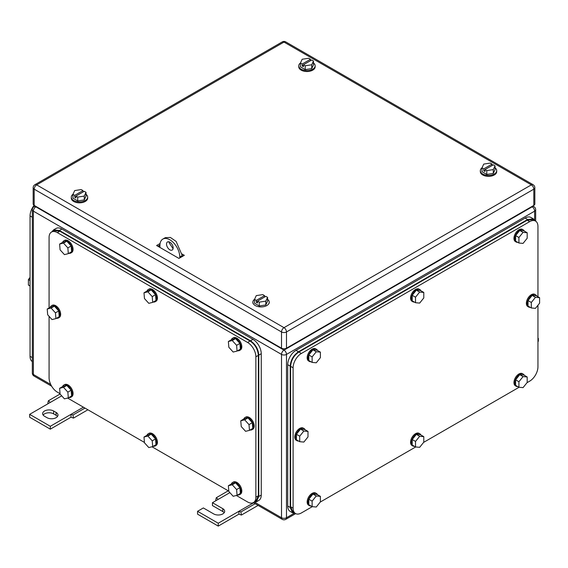 <?xml version="1.0" encoding="UTF-8"?>
<svg xmlns="http://www.w3.org/2000/svg" width="568" height="568" viewBox="0 0 568 568"><rect width="100%" height="100%" fill="white"/><g stroke="black" fill="none" stroke-linecap="round" stroke-linejoin="round"><path stroke-width="0.85" d="M48.223 403.614L47.84 403.301L48.351 400.788L50.318 402.407L29.642 414.349L50.318 426.284L71 414.349L71 417.21L73.485 418.105L72.974 415.009L71 414.349L83.411 407.185M87.905 409.776L73.485 418.105M60.08 394.014L48.351 400.788M61.699 395.839L50.318 402.407M84.966 408.08L72.974 415.009M50.318 426.284L50.318 429.152L71 417.21M29.642 414.349L29.642 417.21L50.318 429.152M53.626 411.005A6.433 3.713 180 0 0 46.619 410.195A6.433 3.713 180 0 0 42.643 413.632A6.433 3.713 180 0 0 44.531 416.259L47.009 417.686A6.433 3.713 180 0 0 54.024 418.495A6.433 3.713 180 0 0 57.993 415.059A6.433 3.713 180 0 0 56.111 412.432L53.626 411.005L53.626 413.866L56.111 415.3A6.433 3.713 180 0 1 57.496 416.493M43.147 415.059A6.433 3.713 180 0 1 53.626 413.866M216.145 500.564L215.755 500.245L216.266 497.738L218.24 499.35L212.446 502.694L222.791 508.665A6.433 3.713 180 0 1 224.672 511.292A6.433 3.713 180 0 1 220.703 514.722A6.433 3.713 180 0 1 213.689 513.919L203.351 507.948L197.557 511.292L218.24 523.235L238.915 511.292L238.915 514.161L241.4 515.055L240.889 511.953L238.915 511.292L253.605 502.815M258.106 505.406L241.4 515.055M228.258 490.809L216.266 497.738M229.877 492.633L218.24 499.35M255.167 503.709L240.889 511.953M218.24 523.235L218.24 526.096L238.915 514.161M197.557 511.292L197.557 514.161L218.24 526.096M212.446 502.694L212.446 505.563L222.791 511.534A6.433 3.713 180 0 1 224.175 512.726M537.946 338.649L538.357 338.414L537.946 338.173M538.357 338.414L538.357 341.276L537.946 341.517M267.571 299.336A8.186 4.729 180 0 1 269.232 302.19A8.186 4.729 180 0 1 264.177 306.564A8.186 4.729 180 0 1 255.252 305.534A8.186 4.729 180 0 1 252.859 302.19A8.186 4.729 180 0 1 254.556 299.308M254.521 299.379L256.289 300.401L264.56 295.63L262.792 294.607L256.267 295.616L254.521 299.379L254.521 303.205L259.299 305.96L265.824 304.952L267.571 301.182L267.571 297.362L265.824 301.132L265.824 304.952M265.824 301.132L259.299 302.14L259.299 305.96M256.289 300.401L256.289 302.311L257.531 303.028L257.531 301.118L265.803 296.34L267.571 297.362M264.56 295.63L264.56 297.057M257.531 301.118L259.299 302.14M256.289 302.311L257.531 301.594M86.002 194.299A8.186 4.729 180 0 1 87.671 197.153A8.186 4.729 180 0 1 82.616 201.519A8.186 4.729 180 0 1 73.691 200.497A8.186 4.729 180 0 1 71.291 197.153A8.186 4.729 180 0 1 72.988 194.27M87.671 197.153L87.671 198.111A8.186 4.729 180 0 1 82.616 202.478A8.186 4.729 180 0 1 73.691 201.455A8.186 4.729 180 0 1 71.291 198.111L71.291 197.153M72.953 194.341L74.72 195.364L82.992 190.585L81.224 189.57L74.706 190.578L72.953 194.341L72.953 198.161L77.731 200.923L84.256 199.915L86.002 196.145L86.002 192.325L84.256 196.088L84.256 199.915M84.256 196.088L77.731 197.103L77.731 200.923M74.72 195.364L74.72 197.274L75.963 197.991L75.963 196.081L84.234 191.302L86.002 192.325M82.992 190.585L82.992 192.019M75.963 196.081L77.731 197.103M74.72 197.274L75.963 196.556M495.047 167.808A8.186 4.729 180 0 1 496.709 170.663A8.186 4.729 180 0 1 491.654 175.029A8.186 4.729 180 0 1 482.729 174.007A8.186 4.729 180 0 1 480.329 170.663A8.186 4.729 180 0 1 482.033 167.78M496.709 170.663L496.709 171.614A8.186 4.729 180 0 1 491.654 175.988A8.186 4.729 180 0 1 482.729 174.958A8.186 4.729 180 0 1 480.329 171.614L480.329 170.663M481.998 167.851L483.766 168.873L492.037 164.095L490.269 163.073L483.744 164.088L481.998 167.851L481.998 171.671L486.776 174.426L493.294 173.417L495.047 169.654L495.047 165.835L493.294 169.598L493.294 173.417M493.294 169.598L486.776 170.606L486.776 174.426M483.766 168.873L483.766 170.783L485.008 171.5L485.008 169.591L493.28 164.812L495.047 165.835M492.037 164.095L492.037 165.529M485.008 169.591L486.776 170.606M483.766 170.783L485.008 170.066M313.479 62.977A8.186 4.729 180 0 1 315.141 65.838A8.186 4.729 180 0 1 310.085 70.205A8.186 4.729 180 0 1 301.161 69.175A8.186 4.729 180 0 1 298.768 65.838A8.186 4.729 180 0 1 300.465 62.956M315.141 65.838L315.141 66.79A8.186 4.729 180 0 1 310.085 71.156A8.186 4.729 180 0 1 301.161 70.134A8.186 4.729 180 0 1 298.768 66.79L298.768 65.838M300.429 63.027L302.197 64.042L310.469 59.271L308.701 58.248L302.176 59.257L300.429 63.027L300.429 66.847L305.208 69.601L311.733 68.593L313.479 64.823L313.479 61.003L311.733 64.773L311.733 68.593M311.733 64.773L305.208 65.781L305.208 69.601M302.197 64.042L302.197 65.952L303.44 66.669L303.44 64.759L311.711 59.988L313.479 61.003M310.469 59.271L310.469 60.705M303.44 64.759L305.208 65.781M302.197 65.952L303.44 65.242M159.92 247.435L159.92 245.525A14.037 8.108 60 0 1 162.831 239.093L165.309 237.665L170.393 237.459L176.13 241.421L182.257 255.55L183.081 256.026L182.257 255.55L179.772 256.984L179.772 257.936M158.266 246.001L159.168 246.519A1.171 0.674 -0 0 0 159.92 246.718M182.179 254.073L184.323 255.309L178.948 258.419L156.612 245.525L160.091 243.516M157.854 246.235L159.935 245.042M533.806 205.403L533.806 189.165A3.507 2.023 -0 0 0 534.836 187.738L534.836 203.976A3.507 2.023 -0 0 1 533.806 205.403L286.485 348.198L286.485 331.96A3.507 2.023 -120 0 0 284 327.665A3.507 2.023 120 0 0 281.515 331.96A3.507 2.023 0 0 0 286.485 331.96L533.806 189.165A3.507 2.023 -120 0 0 531.328 184.87L284 327.665L36.671 184.87A3.507 2.023 -120 0 0 34.918 184.699A3.507 3.507 0 0 0 33.164 187.738A3.507 2.023 -0 0 0 34.194 189.165L281.515 331.96L281.515 348.198L34.194 205.403L34.194 189.165A3.507 2.023 120 0 1 36.671 184.87L284 42.075A3.507 2.023 -60 0 1 285.754 41.904A3.507 3.507 0 0 0 282.246 41.904L34.918 184.699M281.515 348.198A3.507 2.023 -0 0 0 286.485 348.198M33.164 187.738L33.164 203.976A3.507 2.023 -0 0 0 34.194 205.403M32.333 361.589A11.701 6.752 -60 0 1 30.054 356.321L30.054 215.911A11.701 6.752 -60 0 1 34.108 205.353M30.054 277.482L28.4 279.541L28.4 285.051L30.054 286.009M28.4 279.541L30.054 280.493M32.333 360.502L32.333 214.832M537.946 296.73L537.946 226.419A11.701 6.752 120 0 0 535.525 221.066L533.04 219.631L527.189 220.214L298.889 352.018C293.862 355.49 291.107 360.261 290.617 366.346L290.617 506.755L293.038 512.109L295.523 513.543A11.701 6.752 120 0 0 301.374 512.961L312.286 506.663M295.523 513.543A11.701 6.752 120 0 1 293.102 508.19L293.102 367.78A11.701 6.752 120 0 1 301.374 353.452L529.674 221.641A11.701 6.752 120 0 1 535.525 221.066M537.946 305.257L537.946 366.829A11.701 6.752 120 0 1 529.674 381.156L527.033 382.683M519.081 387.269L423.629 442.38M415.684 446.966L320.231 502.076M423.792 436.657L419.66 436.288L415.52 441.435L412.212 439.525L416.351 434.378L420.483 434.747L423.792 436.657L423.792 442.174L419.66 447.321L415.52 446.952L415.52 441.435M419.66 436.288L416.351 434.378M415.52 446.952L412.212 445.042L412.212 439.525M414.384 446.292A7.022 4.054 -60 0 1 412.837 445.972A7.022 4.054 -60 0 1 411.388 442.763A7.022 4.054 -60 0 1 414.448 435.699A7.022 4.054 -60 0 1 419.858 433.817A7.022 4.054 -60 0 1 420.909 434.996M412.837 445.972L412.013 445.497A7.022 4.054 -60 0 1 410.558 442.28A7.022 4.054 -60 0 1 413.625 435.223A7.022 4.054 -60 0 1 419.035 433.341L419.858 433.817M527.189 376.967L523.057 376.598L518.918 381.739L515.609 379.829L519.748 374.681L523.881 375.058L527.189 376.967L527.189 382.477L523.057 387.625L518.918 387.255L518.918 381.739M523.057 376.598L519.748 374.681M518.918 387.255L515.609 385.345L515.609 379.829M517.782 386.595A7.022 4.054 -60 0 1 516.241 386.275A7.022 4.054 -60 0 1 514.785 383.066A7.022 4.054 -60 0 1 517.846 376.002A7.022 4.054 -60 0 1 523.256 374.12A7.022 4.054 -60 0 1 524.307 375.299M516.241 386.275L515.41 385.8A7.022 4.054 -60 0 1 513.955 382.584A7.022 4.054 -60 0 1 517.022 375.526A7.022 4.054 -60 0 1 522.432 373.645L523.256 374.12M527.189 232.738L523.057 232.369L518.918 237.509L515.609 235.599L519.748 230.459L523.881 230.828L527.189 232.738L527.189 238.248L523.057 243.395L518.918 243.026L518.918 237.509M523.057 232.369L519.748 230.459M518.918 243.026L515.609 241.116L515.609 235.599M517.782 242.366A7.022 4.054 -60 0 1 516.241 242.046A7.022 4.054 -60 0 1 514.785 238.837A7.022 4.054 -60 0 1 517.846 231.772A7.022 4.054 -60 0 1 523.256 229.891A7.022 4.054 -60 0 1 524.307 231.069M516.241 242.046L515.41 241.57A7.022 4.054 -60 0 1 513.955 238.361A7.022 4.054 -60 0 1 517.022 231.297A7.022 4.054 -60 0 1 522.432 229.415L523.256 229.891M423.792 292.435L419.66 292.066L415.52 297.206L412.212 295.296L416.351 290.156L420.483 290.525L423.792 292.435L423.792 297.944L419.66 303.092L415.52 302.723L415.52 297.206M419.66 292.066L416.351 290.156M415.52 302.723L412.212 300.813L412.212 295.296M414.384 302.062A7.022 4.054 -60 0 1 412.837 301.743A7.022 4.054 -60 0 1 411.388 298.534A7.022 4.054 -60 0 1 414.448 291.469A7.022 4.054 -60 0 1 419.858 289.588A7.022 4.054 -60 0 1 420.909 290.766M412.837 301.743L412.013 301.267A7.022 4.054 -60 0 1 410.558 298.058A7.022 4.054 -60 0 1 413.625 290.993A7.022 4.054 -60 0 1 419.035 289.112L419.858 289.588M320.395 352.132L316.262 351.762L312.123 356.903L308.814 354.993L312.954 349.845L317.086 350.222L320.395 352.132L320.395 357.641L316.262 362.789L312.123 362.419L312.123 356.903M316.262 351.762L312.954 349.845M312.123 362.419L308.814 360.51L308.814 354.993M310.987 361.759A7.022 4.054 -60 0 1 309.439 361.44A7.022 4.054 -60 0 1 307.991 358.231A7.022 4.054 -60 0 1 311.051 351.166A7.022 4.054 -60 0 1 316.461 349.284A7.022 4.054 -60 0 1 317.505 350.463M309.439 361.44L308.616 360.964A7.022 4.054 -60 0 1 307.16 357.755A7.022 4.054 -60 0 1 310.227 350.69A7.022 4.054 -60 0 1 315.63 348.809L316.461 349.284M320.395 496.354L316.262 495.985L312.123 501.132L308.814 499.222L312.954 494.075L317.086 494.444L320.395 496.354L320.395 501.871L316.262 507.018L312.123 506.649L312.123 501.132M316.262 495.985L312.954 494.075M312.123 506.649L308.814 504.739L308.814 499.222M310.987 505.989A7.022 4.054 -60 0 1 309.439 505.669A7.022 4.054 -60 0 1 307.991 502.46A7.022 4.054 -60 0 1 311.051 495.395A7.022 4.054 -60 0 1 316.461 493.514A7.022 4.054 -60 0 1 317.505 494.692M309.439 505.669L308.616 505.193A7.022 4.054 -60 0 1 307.16 501.977A7.022 4.054 -60 0 1 310.227 494.913A7.022 4.054 -60 0 1 315.63 493.038L316.461 493.514M539.6 297.689L535.461 297.32L531.328 302.46L528.02 300.55L532.152 295.41L536.291 295.779L539.6 297.689L539.6 303.198L535.461 308.346L531.328 307.977L531.328 302.46M535.461 297.32L532.152 295.41M531.328 307.977L528.02 306.067L528.02 300.55M530.185 307.316A7.022 4.054 -60 0 1 528.645 306.997A7.022 4.054 -60 0 1 527.189 303.788A7.022 4.054 -60 0 1 530.256 296.723A7.022 4.054 -60 0 1 535.667 294.842A7.022 4.054 -60 0 1 536.71 296.02M528.645 306.997L527.821 306.521A7.022 4.054 -60 0 1 526.366 303.312A7.022 4.054 -60 0 1 529.426 296.248A7.022 4.054 -60 0 1 534.836 294.366L535.667 294.842M307.991 431.403L303.852 431.034L299.719 436.181L296.411 434.271L300.543 429.124L304.682 429.493L307.991 431.403L307.991 436.92L303.852 442.067L299.719 441.698L299.719 436.181M303.852 431.034L300.543 429.124M299.719 441.698L296.411 439.788L296.411 434.271M298.576 441.038A7.022 4.054 -60 0 1 297.036 440.718A7.022 4.054 -60 0 1 295.58 437.509A7.022 4.054 -60 0 1 298.647 430.445A7.022 4.054 -60 0 1 304.05 428.563A7.022 4.054 -60 0 1 305.101 429.742M297.036 440.718L296.205 440.243A7.022 4.054 -60 0 1 294.756 437.026A7.022 4.054 -60 0 1 297.817 429.969A7.022 4.054 -60 0 1 303.227 428.087L304.05 428.563M535.205 220.881L533.451 218.914L527.608 219.496L298.477 351.784C293.45 355.248 290.695 360.027 290.205 366.111L290.205 507.472L292.626 512.826L295.204 513.358M292.626 512.826L290.149 511.392A11.701 6.752 120 0 1 287.72 506.038L287.72 364.677L290.205 366.111M533.451 218.914L530.973 217.48A11.701 6.752 120 0 0 525.123 218.062L295.992 350.349A11.701 6.752 120 0 0 287.72 364.677M182.257 256.509L182.257 255.55M173.07 248.72L169.023 242.657L169.108 241.847M162.831 239.093A14.037 8.108 60 0 1 173.645 242.856A14.037 8.108 60 0 1 179.772 256.984M166.538 244.091A4.679 2.705 60 0 1 167.51 241.947A4.679 2.705 60 0 1 171.117 243.203A4.679 2.705 60 0 1 173.155 247.911A4.679 2.705 60 0 1 172.189 250.055A4.679 2.705 60 0 1 168.582 248.798A4.679 2.705 60 0 1 166.538 244.091M236.352 495.481L247.605 501.977A11.701 6.752 -120 0 0 253.456 502.559A11.701 6.752 -120 0 0 255.877 497.206L255.877 356.796A11.701 6.752 -120 0 0 247.605 342.469L57.354 232.624A11.701 6.752 -120 0 0 51.503 232.049A11.701 6.752 -120 0 0 49.082 237.403L49.082 307.948M60.059 393.702L57.354 392.14A11.701 6.752 -120 0 1 49.082 377.812L49.082 316.326M228.805 491.128L151.983 446.775M144.428 442.415L67.606 398.061M57.354 232.624L59.832 231.197L53.981 230.615L51.503 232.049M59.832 231.197L250.083 341.034L247.605 342.469M255.877 356.796L258.355 355.362C257.865 349.277 255.11 344.506 250.083 341.034M258.355 355.362L258.355 495.772L255.877 497.206M253.456 502.559L255.934 501.125L258.355 495.772M152.224 296.61L147.872 291.817L143.995 292.79L144.457 298.548L148.809 303.333L152.693 302.368L156.001 300.458L155.533 294.7L152.224 296.61L152.693 302.368M143.995 292.79L147.304 290.88L151.187 289.907L155.533 294.7M147.872 291.817L151.187 289.907M146.963 291.072A7.022 4.054 60 0 1 148.142 289.588A7.022 4.054 60 0 1 153.324 291.235A7.022 4.054 60 0 1 156.59 297.959A7.022 4.054 60 0 1 155.163 301.743A7.022 4.054 60 0 1 153.289 302.02M148.142 289.588L148.965 289.112A7.022 4.054 60 0 1 154.148 290.759A7.022 4.054 60 0 1 157.414 297.483A7.022 4.054 60 0 1 155.987 301.267L155.163 301.743M67.855 247.896L63.502 243.111L59.619 244.077L60.087 249.835L64.432 254.62L68.316 253.655L71.625 251.745L71.163 245.987L67.855 247.896L68.316 253.655M59.619 244.077L62.927 242.167L66.811 241.194L71.163 245.987M63.502 243.111L66.811 241.194M62.594 242.358A7.022 4.054 60 0 1 63.765 240.875A7.022 4.054 60 0 1 68.948 242.522A7.022 4.054 60 0 1 72.214 249.245A7.022 4.054 60 0 1 70.787 253.037A7.022 4.054 60 0 1 68.913 253.307M63.765 240.875L64.596 240.399A7.022 4.054 60 0 1 69.779 242.046A7.022 4.054 60 0 1 73.045 248.77A7.022 4.054 60 0 1 71.618 252.554L70.787 253.037M67.855 392.126L63.502 387.333L59.619 388.306L60.087 394.064L64.432 398.85L68.316 397.884L71.625 395.974L71.163 390.216L67.855 392.126L68.316 397.884M59.619 388.306L62.927 386.396L66.811 385.423L71.163 390.216M63.502 387.333L66.811 385.423M62.594 386.588A7.022 4.054 60 0 1 63.765 385.104A7.022 4.054 60 0 1 68.948 386.751A7.022 4.054 60 0 1 72.214 393.475A7.022 4.054 60 0 1 70.787 397.259A7.022 4.054 60 0 1 68.913 397.536M63.765 385.104L64.596 384.628A7.022 4.054 60 0 1 69.779 386.275A7.022 4.054 60 0 1 73.045 392.999A7.022 4.054 60 0 1 71.618 396.784L70.787 397.259M152.224 440.839L147.872 436.046L143.995 437.019L144.457 442.777L148.809 447.563L152.693 446.597L156.001 444.687L155.533 438.929L152.224 440.839L152.693 446.597M143.995 437.019L147.304 435.109L151.187 434.137L155.533 438.929M147.872 436.046L151.187 434.137M146.963 435.301A7.022 4.054 60 0 1 148.142 433.817A7.022 4.054 60 0 1 153.324 435.464A7.022 4.054 60 0 1 156.59 442.188A7.022 4.054 60 0 1 155.163 445.972A7.022 4.054 60 0 1 153.289 446.249M148.142 433.817L148.965 433.341A7.022 4.054 60 0 1 154.148 434.989A7.022 4.054 60 0 1 157.414 441.712A7.022 4.054 60 0 1 155.987 445.497L155.163 445.972M236.6 489.552L232.248 484.76L228.364 485.732L228.833 491.49L233.178 496.276L237.062 495.303L240.37 493.393L239.909 487.642L236.6 489.552L237.062 495.303M228.364 485.732L231.673 483.822L235.557 482.85L239.909 487.642M232.248 484.76L235.557 482.85M231.339 484.014A7.022 4.054 60 0 1 232.511 482.53A7.022 4.054 60 0 1 237.694 484.177A7.022 4.054 60 0 1 240.96 490.901A7.022 4.054 60 0 1 239.533 494.685A7.022 4.054 60 0 1 237.658 494.962M232.511 482.53L233.341 482.055A7.022 4.054 60 0 1 238.524 483.702A7.022 4.054 60 0 1 241.791 490.425A7.022 4.054 60 0 1 240.363 494.21L239.533 494.685M236.6 345.323L232.248 340.53L228.364 341.503L228.833 347.261L233.178 352.046L237.062 351.081L240.37 349.171L239.909 343.413L236.6 345.323L237.062 351.081M228.364 341.503L231.673 339.593L235.557 338.62L239.909 343.413M232.248 340.53L235.557 338.62M231.339 339.785A7.022 4.054 60 0 1 232.511 338.301A7.022 4.054 60 0 1 237.694 339.948A7.022 4.054 60 0 1 240.96 346.672A7.022 4.054 60 0 1 239.533 350.456A7.022 4.054 60 0 1 237.658 350.733M232.511 338.301L233.341 337.825A7.022 4.054 60 0 1 238.524 339.472A7.022 4.054 60 0 1 241.791 346.196A7.022 4.054 60 0 1 240.363 349.98L239.533 350.456M55.444 312.847L51.092 308.055L47.215 309.027L47.677 314.786L52.029 319.571L55.912 318.605L59.221 316.695L58.752 310.937L55.444 312.847L55.912 318.605M47.215 309.027L50.524 307.118L54.4 306.145L58.752 310.937M51.092 308.055L54.4 306.145M50.183 307.309A7.022 4.054 60 0 1 51.361 305.825A7.022 4.054 60 0 1 56.544 307.473A7.022 4.054 60 0 1 59.81 314.196A7.022 4.054 60 0 1 58.376 317.981A7.022 4.054 60 0 1 56.509 318.257M51.361 305.825L52.185 305.35A7.022 4.054 60 0 1 57.368 306.997A7.022 4.054 60 0 1 60.634 313.721A7.022 4.054 60 0 1 59.207 317.505L58.376 317.981M249.004 424.601L244.659 419.809L240.775 420.781L241.237 426.54L245.589 431.325L249.473 430.359L252.781 428.442L252.313 422.691L249.004 424.601L249.473 430.359M240.775 420.781L244.084 418.872L247.968 417.899L252.313 422.691M244.659 419.809L247.968 417.899M243.743 419.063A7.022 4.054 60 0 1 244.922 417.579A7.022 4.054 60 0 1 250.105 419.227A7.022 4.054 60 0 1 253.371 425.95A7.022 4.054 60 0 1 251.944 429.735A7.022 4.054 60 0 1 250.069 430.011M244.922 417.579L245.752 417.104A7.022 4.054 60 0 1 250.928 418.751A7.022 4.054 60 0 1 254.194 425.475A7.022 4.054 60 0 1 252.767 429.259L251.944 429.735M253.775 502.375L256.346 501.842L258.774 496.489L258.774 355.128C258.284 349.043 255.522 344.265 250.502 340.8L59.42 230.48L53.569 229.898L51.823 231.865M256.346 501.842L258.83 500.408A11.701 6.752 -120 0 0 261.252 495.055L261.252 353.694A11.701 6.752 -120 0 0 252.98 339.366L61.898 229.046A11.701 6.752 -120 0 0 56.054 228.464L53.569 229.898M56.111 412.432L56.111 415.3M222.791 508.665L222.791 511.534M36.26 206.603L35.848 206.837L284 350.108L532.152 206.837L531.74 206.603M254.854 502.346L281.515 517.739L281.515 354.411A3.507 2.023 120 0 1 284 350.108A3.507 2.023 60 0 1 286.485 354.411L534.637 211.14A3.507 2.023 60 0 0 532.152 206.837A3.507 2.023 -60 0 1 533.913 206.667L532.77 206.006M35.848 206.837A3.507 2.023 -120 0 0 34.087 206.667A3.507 3.507 0 0 0 32.333 209.706A3.507 2.023 -0 0 0 33.363 211.14A3.507 2.023 -60 0 1 35.848 206.837M32.333 209.706L32.333 373.034A3.507 2.023 -0 0 0 33.363 374.468L33.363 211.14L281.515 354.411A3.507 2.023 0 0 0 286.485 354.411L286.485 517.739A3.507 2.023 -120 0 1 285.754 519.344L295.665 513.621M294.118 513.33L286.485 517.739A3.507 2.023 0 0 1 281.515 517.739A3.507 2.023 120 0 0 282.246 519.344A3.507 3.507 0 0 0 285.754 519.344M32.333 373.034A3.507 3.507 0 0 0 34.087 376.073A3.507 2.023 -60 0 1 33.363 374.468L50.737 384.5M534.637 219.958L534.637 211.14A3.507 2.023 -0 0 0 535.667 209.706A3.507 3.507 0 0 0 533.913 206.667M159.168 246.519L159.168 245.482M534.836 187.738A3.507 3.507 0 0 0 533.082 184.699A3.507 2.023 -60 0 0 531.328 184.87L284 42.075A3.507 2.023 -120 0 0 282.246 41.904M32.12 357.513L30.054 356.321M30.054 215.911L32.333 217.232M527.189 220.214L529.674 221.641M301.374 353.452L298.889 352.018M290.617 366.346L293.102 367.78M293.102 508.19L290.617 506.755M287.72 506.038L290.205 507.472M525.123 218.062L527.608 219.496M295.992 350.349L298.477 351.784M261.252 495.055L258.774 496.489M261.252 353.694L258.774 355.128M252.98 339.366L250.502 340.8M61.898 229.046L59.42 230.48M35.23 206.006L34.087 206.667M282.246 519.344L253.307 502.637M51.645 386.212L34.087 376.073M535.667 221.151L535.667 209.706M269.232 302.19L269.232 303.149M252.859 302.19L252.859 303.149M533.082 184.699L285.754 41.904"/></g></svg>
